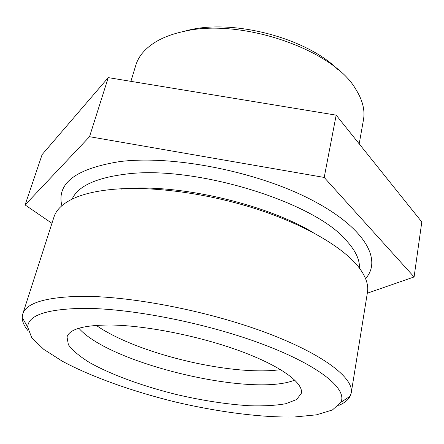 <?xml version="1.0" encoding="UTF-8"?>
<svg xmlns="http://www.w3.org/2000/svg" width="444" height="444" viewBox="0 0 444 444"><rect width="100%" height="100%" fill="white"/><g stroke="black" fill="none" stroke-linecap="round" stroke-linejoin="round"><path stroke-width="0.67" d="M324.198 177.439L89.527 136.697L25.092 204.934L42.113 154.595L108.253 77.617L336.175 115.146L421.8 221.956L414.097 276.962L324.198 177.439L336.175 115.146M25.092 204.934L51.948 223.321M367.316 293.195L414.097 276.962M89.527 136.697L108.253 77.617M365.562 278.616C382.606 259.757 364.896 227.123 310.012 199.101C255.394 171.045 171.828 154.901 119.614 161.605C75.647 168.698 56.399 183.394 61.871 205.705M72.083 199.156C77.85 186.319 95.599 177.994 125.33 174.187C192.896 164.796 312.243 201.071 345.254 239.366C355.161 249.85 359.89 259.44 359.44 268.143M359.196 143.862L363.447 119.919C365.201 110.223 362.565 99.872 355.539 88.861C332.834 49.306 239.988 17.433 183.378 31.541C173.066 33.783 164.258 36.996 156.948 41.181C145.688 47.802 138.639 55.833 135.797 65.262L130.908 81.346M120.951 189.127C174.353 182.922 264.352 203.169 313.259 232.645M337.867 69.508C306.876 38.439 234.698 19.07 189.338 29.97L181.479 31.962M28.188 330.885C24.22 326.129 22.222 321.65 22.2 317.438L22.749 314.025L53.963 217.055C56.149 210.079 62.16 204.129 72 199.195C81.702 194.433 94.805 191.203 111.305 189.51C150.061 185.648 206.371 192.857 256.105 208.891C305.849 224.964 344.439 248.079 359.496 268.215C366.023 277.078 368.675 285.115 367.454 292.319L351.243 392.89L350.183 396.181C348.251 399.922 344.439 403.008 338.744 405.444M22.749 314.025C26.052 303.197 44.977 297.302 79.509 296.337C127.961 295.593 205.378 310.228 263.947 331.896C322.666 353.563 354.118 377.999 351.243 392.89M82.789 308.352C130.697 308.086 207.703 323.293 263.897 344.677C320.268 366.072 347.558 389.227 340.864 402.342L332.412 409.973L316.472 414.835L294.572 416.977C261.216 417.676 218.204 412.026 175.347 401.975C132.601 391.475 91.708 376.984 62.31 361.216L43.767 349.367L31.774 337.795L27.706 327.161C27.978 315.373 46.337 309.102 82.789 308.352M110.367 325.008C83.927 325.058 69.48 329.054 67.022 336.99L68.382 344.727C72.55 350.438 79.587 356.366 89.499 362.515C111.272 374.775 143.312 386.374 177.101 394.677C202.991 400.666 227.217 404.362 249.778 405.772C263.841 406.171 275.829 405.489 285.753 403.724L296.642 399.528L301.371 393.251C303.524 382.867 280.791 365.967 239.982 350.976C199.262 335.997 145.571 325.363 110.367 325.008M280.608 369.641C231.746 376.468 136.68 353.646 96.243 325.374M78.882 328.249C109.141 363.408 251.848 397.669 294.772 380.081M340.864 402.342L350.183 396.181M27.706 327.161L22.2 317.438"/></g></svg>
